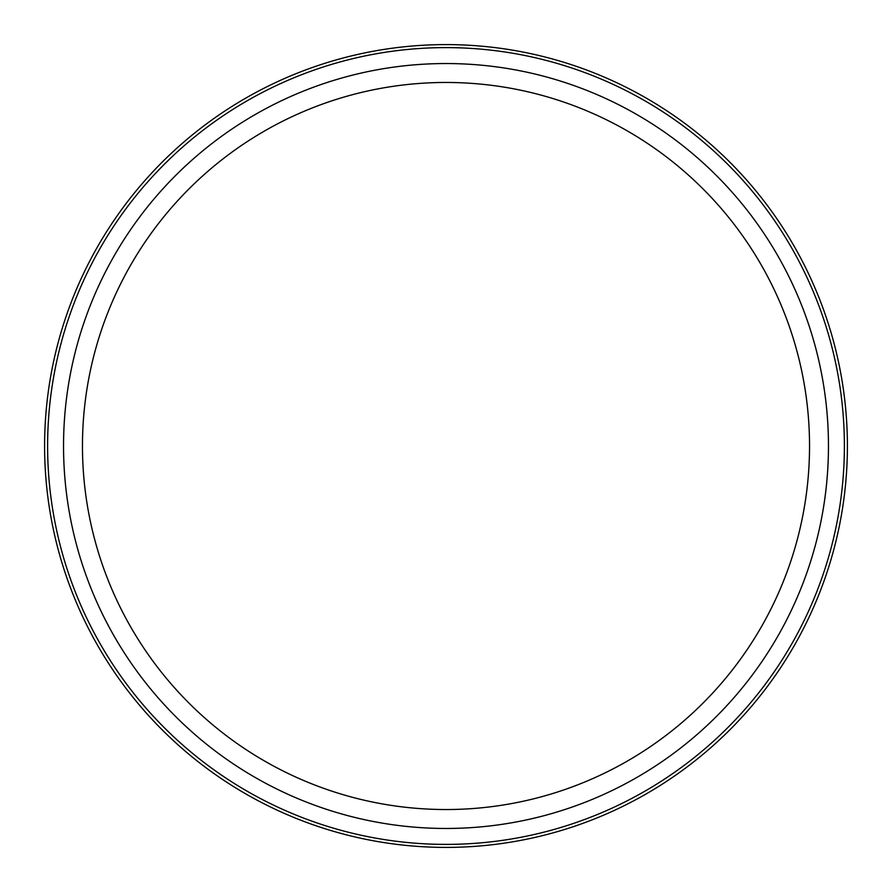 <?xml version="1.0" encoding="UTF-8"?>
<svg xmlns="http://www.w3.org/2000/svg" width="892" height="892" viewBox="0 0 892 892"><rect width="100%" height="100%" fill="white"/><g stroke="black" fill="none" stroke-linecap="round" stroke-linejoin="round"><path stroke-width="1.34" d="M446 44.6A401.4 401.4 0 0 1 847.4 446A401.4 401.4 0 0 1 446 847.4A401.4 401.4 0 0 1 44.6 446A401.4 401.4 0 0 1 446 44.6M446 844.389A398.389 398.389 0 0 1 100.986 246.805A398.389 398.389 0 0 1 791.014 246.805A398.389 398.389 0 0 1 446 844.389M446 828.467A382.467 382.467 0 0 0 777.222 254.766A382.467 382.467 0 0 0 114.778 254.766A382.467 382.467 0 0 0 446 828.467M446 809.535A363.535 363.535 0 0 0 760.831 264.233A363.535 363.535 0 0 0 131.169 264.233A363.535 363.535 0 0 0 446 809.535"/></g></svg>
